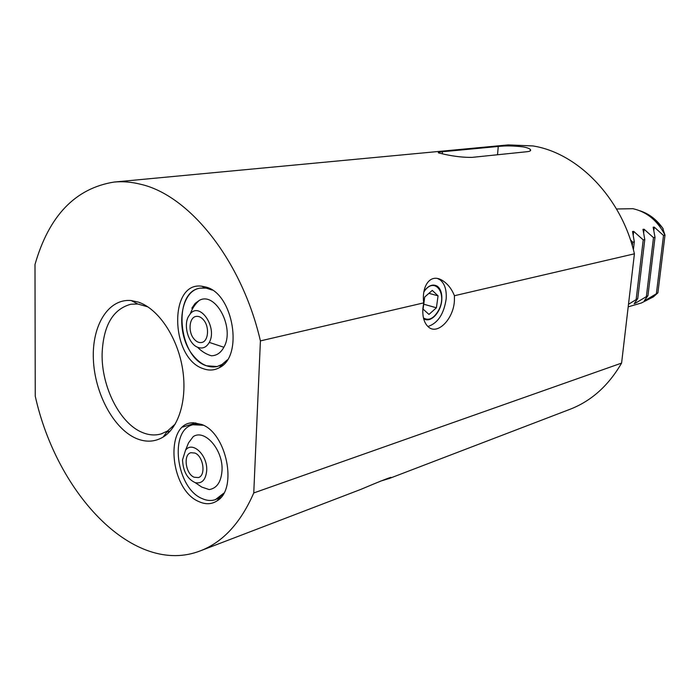 <?xml version="1.0" encoding="UTF-8"?>
<svg xmlns="http://www.w3.org/2000/svg" width="700" height="700" viewBox="0 0 700 700"><rect width="100%" height="100%" fill="white"/><g stroke="black" fill="none" stroke-linecap="round" stroke-linejoin="round"><path stroke-width="1.05" d="M203.324 368.707C170.398 358.523 168.42 281.33 201.801 286.213L205.966 287.07C233.389 293.554 243.74 356.344 219.406 367.649C214.384 370.422 209.02 370.773 203.324 368.707M208.994 288.767L205.056 287.954L200.235 288.137C172.445 291.498 178.001 357.131 206.447 365.776L217.192 366.537L221.655 364.744L227.325 359.87L222.617 364.149L217.192 366.537C208.722 368.217 200.778 364.621 193.366 355.74C175.053 334.574 179.104 290.797 200.235 288.137L206.176 288.094L212.249 290.08L208.994 288.767M199.019 501.655C169.19 489.659 164.246 421.339 193.725 422.809L201.521 424.419C226.502 432.81 237.965 488.81 217.21 500.762C211.741 504.367 205.678 504.665 199.019 501.655M203.359 425.259L197.111 424.165L192.885 424.76C168.761 429.966 176.199 488.233 202.072 498.558C206.745 500.692 211.199 501.051 215.434 499.625L219.266 497.674L223.834 493.133L215.434 499.625C211.199 501.051 206.745 500.692 202.072 498.558C176.199 488.233 168.761 429.966 192.885 424.76L203.359 425.259M147.901 306.871L137.786 304.01L130.804 304.246C112.849 309.19 103.285 325.692 102.112 353.736C101.343 386.391 119.639 423.106 141.951 432.311C148.558 435.155 154.954 435.689 161.149 433.912L167.501 431.025L175.306 423.981M135.861 438.279C113.295 428.339 94.64 393.015 93.371 359.223C91.866 325.395 108.36 298.305 131.241 300.554L138.442 302.137C157.85 308.613 176.61 335.755 182.184 366.608C187.836 397.442 179.463 427.053 163.179 437.027C154.726 442.076 145.617 442.488 135.861 438.279M200.384 550.83C222.933 542.15 240.73 522.856 253.759 492.949L260.409 340.9C241.815 260.33 189.438 195.309 140.665 184.275C131.548 181.982 122.692 181.248 114.091 182.061C75.337 188.291 48.974 215.766 35 264.486L35.245 396.148C57.076 494.716 134.479 576.59 200.384 550.83L360.885 489.37C376.766 482.597 396.559 474.6 389.655 478.327L380.266 481.233M423.596 318.526C430.194 323.803 441.096 312.41 441.779 299.819C442.155 293.475 440.703 288.969 437.43 286.309C433.072 283.675 428.61 285.32 424.051 291.244M422.87 308.56L423.719 302.873C421.488 286.466 430.036 272.851 442.243 280.376C447.562 283.649 451.631 288.767 454.431 295.724L454.387 301.061C453.39 319.174 437.465 335.361 428.374 326.926C424.226 323.155 422.398 317.039 422.87 308.56M427.928 326.533C437.902 323.172 443.984 313.924 446.18 298.795C446.723 289.826 444.658 283.491 440.002 279.781L437.588 278.539M652.531 217.411L662.62 227.92L665 235.13C657.571 220.675 646.879 211.864 632.923 208.688L616.508 208.994M628.197 306.845L641.322 303.012L653.38 296.887L657.904 292.836L645.426 300.317L644.315 300.685L647.946 295.68L635.311 303.249L634.174 303.616L637.753 298.585L628.495 304.308M657.904 292.836L665 235.13L663.512 235.454L654.255 227.124L653.161 227.194L655.008 237.318L653.494 237.65L644.096 229.224L642.976 229.311L644.779 239.557L643.23 239.899L633.692 231.376L632.546 231.49L634.305 241.85L632.712 242.2L630.403 239.767M442.453 151.751C438.725 152.075 437.5 152.486 438.795 152.985L445.375 154.499C455.184 156.564 464.109 157.518 472.159 157.369L527.319 151.681C530.206 151.322 531.221 150.596 530.346 149.502C529.384 148.479 527.004 147.612 523.206 146.895C513.852 145.775 505.531 145.626 498.26 146.457L442.453 151.751L442.286 153.886M114.091 182.061L508.209 144.909L532.945 145.941C577.754 152.985 621.477 197.584 634.419 253.811L454.431 295.724M260.409 340.9L423.719 302.873M253.759 492.949L621.591 363.09C608.519 385.63 591.334 401.021 570.062 409.264L388.71 478.704M621.591 363.09L634.419 253.811M663.512 235.454L656.425 293.265M655.008 237.318L647.946 295.68M653.494 237.65L646.433 296.109M644.779 239.557L637.753 298.585M643.23 239.899L636.204 299.031M634.305 241.85L633.386 249.725M632.712 242.2L632.293 245.805M423.465 317.957C428.916 321.108 434.017 318.439 438.777 309.977C447.746 293.046 434.21 275.791 423.946 291.839M423.071 309.094L428.96 314.431L436.406 307.79L438.06 295.855L432.259 290.404L424.725 297.001L423.071 309.094M428.916 293.326L438.06 295.855M423.736 304.203L436.406 307.79M197.601 347.261C188.668 343.901 183.26 326.069 188.326 316.715L190.339 313.723C200.165 301.604 217.674 327.793 209.282 342.396C206.395 347.463 202.501 349.09 197.601 347.261C201.513 351.365 206.097 354.209 211.339 355.775C216.606 355.714 220.78 352.879 223.869 347.261C235.174 328.151 215.582 291.148 199.351 300.352L195.125 303.424L191.835 308.219M203.56 319.926C201.189 317.152 198.678 315.989 196.035 316.426C189.166 317.38 187.871 331.94 193.97 338.931C196.385 341.793 198.949 342.974 201.67 342.484C208.442 341.46 209.711 326.874 203.56 319.926M195.239 482.676L201.81 487.095L209.195 489.58C216.869 488.32 221.139 481.994 222.014 470.593C223.379 450.179 204.881 428.697 193.252 436.59L188.519 442.881L185.509 450.293C192.255 440.571 207.734 455.123 206.701 470.549C205.782 479.894 201.959 483.936 195.239 482.676C187.329 478.949 183.094 471.345 182.525 459.865L185.509 450.293M194.889 453.04L190.873 452.707C182.971 454.492 185.588 473.961 194.136 477.234L198.345 477.575C206.185 475.72 203.446 456.129 194.889 453.04M663.171 228.839C657.003 219.844 649.224 213.815 639.844 210.752M654.255 227.124L653.861 230.396M645.549 299.294L645.426 300.317M644.096 229.224L643.685 232.68M635.434 302.164L635.311 303.249M633.692 231.376L633.264 235.034M497.525 154.752L498.26 146.457M209.282 342.396L223.869 347.261M205.056 287.954L201.801 286.213M197.111 424.165L193.725 422.809M137.786 304.01L131.241 300.554M440.002 279.781L442.243 280.376M140.236 302.803L139.764 302.873M195.746 422.914L182.735 427.053M170.24 431.025L166.696 432.154M162.032 433.632L161.149 433.912M530.215 150.894L530.346 149.502M389.69 477.741L389.655 478.327M222.88 365.137L220.99 365.601L222.88 365.137M220.5 497.866L218.724 498.488L220.5 497.866M167.501 431.025L163.179 437.027M219.266 497.674L217.21 500.762M221.655 364.744L219.406 367.649M199.351 300.352C195.213 303.922 192.211 308.385 190.339 313.723"/></g></svg>

